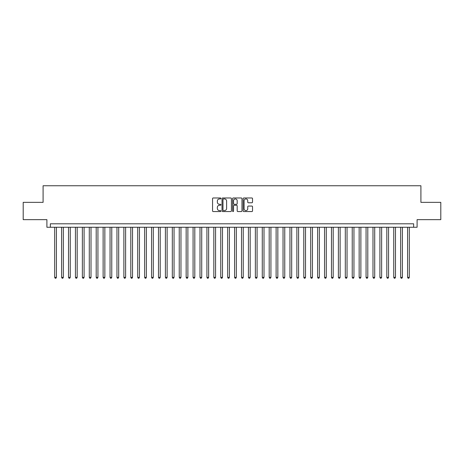 <?xml version="1.0" encoding="UTF-8"?>
<svg xmlns="http://www.w3.org/2000/svg" width="464" height="464" viewBox="0 0 464 464"><rect width="100%" height="100%" fill="white"/><g stroke="black" fill="none" stroke-linecap="round" stroke-linejoin="round"><path stroke-width="0.7" d="M220.928 198.453A0.476 0.476 0 0 0 220.452 197.977L213.237 197.977A0.679 0.679 0 0 0 212.558 198.656L212.558 210.882A0.679 0.679 0 0 0 213.237 211.561L220.452 211.561A0.476 0.476 0 0 0 220.928 211.085A0.476 0.476 0 0 0 220.452 210.61L219.518 210.61A2.175 2.175 0 0 1 217.343 208.44L217.343 207.42A2.175 2.175 0 0 1 219.518 205.245L220.452 205.245A0.476 0.476 0 0 0 220.928 204.769A0.476 0.476 0 0 0 220.452 204.293L219.518 204.293A2.175 2.175 0 0 1 217.343 202.124L217.343 201.103A2.175 2.175 0 0 1 219.518 198.928L220.452 198.928A0.476 0.476 0 0 0 220.928 198.453M251.848 202.768A0.679 0.679 0 0 0 252.526 202.089L252.526 198.656A0.679 0.679 0 0 0 251.848 197.977L243.838 197.977A0.679 0.679 0 0 0 243.153 198.656L243.153 210.882A0.679 0.679 0 0 0 243.838 211.561L251.848 211.561A0.679 0.679 0 0 0 252.526 210.882L252.526 206.741A0.679 0.679 0 0 0 251.848 206.062L248.42 206.062A0.679 0.679 0 0 0 247.741 206.741L247.741 208.794A1.815 1.815 0 0 1 245.926 210.61A1.815 1.815 0 0 1 244.105 208.794L244.105 200.75A1.815 1.815 0 0 1 245.926 198.928A1.815 1.815 0 0 1 247.741 200.75L247.741 202.089A0.679 0.679 0 0 0 248.42 202.768L251.848 202.768M413.639 227.261L417.101 227.261L417.101 219.646L440.8 219.646L440.8 202.35L420.906 202.35L420.906 185.745L43.094 185.745L43.094 202.35L23.2 202.35L23.2 219.646L46.899 219.646L46.899 227.261L413.639 227.261L413.639 223.799L50.361 223.799L50.361 227.261M231.408 198.656A0.679 0.679 0 0 0 230.724 197.977L222.714 197.977A0.679 0.679 0 0 0 222.03 198.656L222.03 210.882A0.679 0.679 0 0 0 222.714 211.561L230.724 211.561A0.679 0.679 0 0 0 231.408 210.882L231.408 198.656M233.276 197.977L241.286 197.977A0.679 0.679 0 0 1 241.97 198.656L241.97 210.882A0.679 0.679 0 0 1 241.286 211.561L237.858 211.561A0.679 0.679 0 0 1 237.179 210.882L237.179 205.923A0.679 0.679 0 0 0 236.501 205.245L234.227 205.245A0.679 0.679 0 0 0 233.543 205.923L233.543 211.085A0.476 0.476 0 0 1 233.067 211.561A0.476 0.476 0 0 1 232.592 211.085L232.592 198.656A0.679 0.679 0 0 1 233.276 197.977M223.457 198.928A0.476 0.476 0 0 0 222.981 199.404L222.981 210.14A0.476 0.476 0 0 0 223.457 210.61L224.443 210.61A2.175 2.175 0 0 0 226.618 208.44L226.618 201.103A2.175 2.175 0 0 0 224.443 198.928L223.457 198.928M237.179 200.779A1.815 1.815 0 0 0 235.364 198.963A1.815 1.815 0 0 0 233.543 200.779L233.543 203.615A0.679 0.679 0 0 0 234.227 204.293L236.501 204.293A0.679 0.679 0 0 0 237.179 203.615L237.179 200.779M54.682 227.261L54.682 277.356L56.417 277.356L56.417 227.261M56.417 277.356L55.895 278.255L55.204 278.255L54.682 277.356M61.602 227.261L61.602 277.356L63.336 277.356L63.336 227.261M63.336 277.356L62.814 278.255L62.124 278.255L61.602 277.356M68.521 227.261L68.521 277.356L70.255 277.356L70.255 227.261M70.255 277.356L69.733 278.255L69.043 278.255L68.521 277.356M75.441 227.261L75.441 277.356L77.175 277.356L77.175 227.261M77.175 277.356L76.653 278.255L75.963 278.255L75.441 277.356M82.36 227.261L82.36 277.356L84.094 277.356L84.094 227.261M84.094 277.356L83.572 278.255L82.882 278.255L82.36 277.356M89.285 227.261L89.285 277.356L91.014 277.356L91.014 227.261M91.014 277.356L90.492 278.255L89.801 278.255L89.285 277.356M96.205 227.261L96.205 277.356L97.933 277.356L97.933 227.261M97.933 277.356L97.411 278.255L96.721 278.255L96.205 277.356M103.124 227.261L103.124 277.356L104.852 277.356L104.852 227.261M104.852 277.356L104.33 278.255L103.64 278.255L103.124 277.356M110.043 227.261L110.043 277.356L111.772 277.356L111.772 227.261M111.772 277.356L111.25 278.255L110.56 278.255L110.043 277.356M116.963 227.261L116.963 277.356L118.691 277.356L118.691 227.261M118.691 277.356L118.169 278.255L117.479 278.255L116.963 277.356M123.882 227.261L123.882 277.356L125.611 277.356L125.611 227.261M125.611 277.356L125.094 278.255L124.398 278.255L123.882 277.356M130.802 227.261L130.802 277.356L132.53 277.356L132.53 227.261M132.53 277.356L132.014 278.255L131.318 278.255L130.802 277.356M137.721 227.261L137.721 277.356L139.449 277.356L139.449 227.261M139.449 277.356L138.933 278.255L138.237 278.255L137.721 277.356M144.64 227.261L144.64 277.356L146.369 277.356L146.369 227.261M146.369 277.356L145.853 278.255L145.157 278.255L144.64 277.356M151.56 227.261L151.56 277.356L153.288 277.356L153.288 227.261M153.288 277.356L152.772 278.255L152.076 278.255L151.56 277.356M158.479 227.261L158.479 277.356L160.208 277.356L160.208 227.261M160.208 277.356L159.691 278.255L158.995 278.255L158.479 277.356M165.399 227.261L165.399 277.356L167.127 277.356L167.127 227.261M167.127 277.356L166.611 278.255L165.915 278.255L165.399 277.356M172.318 227.261L172.318 277.356L174.046 277.356L174.046 227.261M174.046 277.356L173.53 278.255L172.84 278.255L172.318 277.356M179.237 227.261L179.237 277.356L180.966 277.356L180.966 227.261M180.966 277.356L180.45 278.255L179.759 278.255L179.237 277.356M186.157 227.261L186.157 277.356L187.885 277.356L187.885 227.261M187.885 277.356L187.369 278.255L186.679 278.255L186.157 277.356M193.076 227.261L193.076 277.356L194.805 277.356L194.805 227.261M194.805 277.356L194.288 278.255L193.598 278.255L193.076 277.356M199.996 227.261L199.996 277.356L201.724 277.356L201.724 227.261M201.724 277.356L201.208 278.255L200.518 278.255L199.996 277.356M206.915 227.261L206.915 277.356L208.643 277.356L208.643 227.261M208.643 277.356L208.127 278.255L207.437 278.255L206.915 277.356M213.834 227.261L213.834 277.356L215.569 277.356L215.569 227.261M215.569 277.356L215.047 278.255L214.356 278.255L213.834 277.356M220.754 227.261L220.754 277.356L222.488 277.356L222.488 227.261M222.488 277.356L221.966 278.255L221.276 278.255L220.754 277.356M227.673 227.261L227.673 277.356L229.407 277.356L229.407 227.261M229.407 277.356L228.885 278.255L228.195 278.255L227.673 277.356M234.593 227.261L234.593 277.356L236.327 277.356L236.327 227.261M236.327 277.356L235.805 278.255L235.115 278.255L234.593 277.356M241.512 227.261L241.512 277.356L243.246 277.356L243.246 227.261M243.246 277.356L242.724 278.255L242.034 278.255L241.512 277.356M248.431 227.261L248.431 277.356L250.166 277.356L250.166 227.261M250.166 277.356L249.644 278.255L248.953 278.255L248.431 277.356M255.357 227.261L255.357 277.356L257.085 277.356L257.085 227.261M257.085 277.356L256.563 278.255L255.873 278.255L255.357 277.356M262.276 227.261L262.276 277.356L264.004 277.356L264.004 227.261M264.004 277.356L263.482 278.255L262.792 278.255L262.276 277.356M269.195 227.261L269.195 277.356L270.924 277.356L270.924 227.261M270.924 277.356L270.402 278.255L269.712 278.255L269.195 277.356M276.115 227.261L276.115 277.356L277.843 277.356L277.843 227.261M277.843 277.356L277.321 278.255L276.631 278.255L276.115 277.356M283.034 227.261L283.034 277.356L284.763 277.356L284.763 227.261M284.763 277.356L284.241 278.255L283.55 278.255L283.034 277.356M289.954 227.261L289.954 277.356L291.682 277.356L291.682 227.261M291.682 277.356L291.16 278.255L290.47 278.255L289.954 277.356M296.873 227.261L296.873 277.356L298.601 277.356L298.601 227.261M298.601 277.356L298.085 278.255L297.389 278.255L296.873 277.356M303.792 227.261L303.792 277.356L305.521 277.356L305.521 227.261M305.521 277.356L305.005 278.255L304.309 278.255L303.792 277.356M310.712 227.261L310.712 277.356L312.44 277.356L312.44 227.261M312.44 277.356L311.924 278.255L311.228 278.255L310.712 277.356M317.631 227.261L317.631 277.356L319.36 277.356L319.36 227.261M319.36 277.356L318.843 278.255L318.147 278.255L317.631 277.356M324.551 227.261L324.551 277.356L326.279 277.356L326.279 227.261M326.279 277.356L325.763 278.255L325.067 278.255L324.551 277.356M331.47 227.261L331.47 277.356L333.198 277.356L333.198 227.261M333.198 277.356L332.682 278.255L331.986 278.255L331.47 277.356M338.389 227.261L338.389 277.356L340.118 277.356L340.118 227.261M340.118 277.356L339.602 278.255L338.906 278.255L338.389 277.356M345.309 227.261L345.309 277.356L347.037 277.356L347.037 227.261M347.037 277.356L346.521 278.255L345.831 278.255L345.309 277.356M352.228 227.261L352.228 277.356L353.957 277.356L353.957 227.261M353.957 277.356L353.44 278.255L352.75 278.255L352.228 277.356M359.148 227.261L359.148 277.356L360.876 277.356L360.876 227.261M360.876 277.356L360.36 278.255L359.67 278.255L359.148 277.356M366.067 227.261L366.067 277.356L367.795 277.356L367.795 227.261M367.795 277.356L367.279 278.255L366.589 278.255L366.067 277.356M372.986 227.261L372.986 277.356L374.715 277.356L374.715 227.261M374.715 277.356L374.199 278.255L373.508 278.255L372.986 277.356M379.906 227.261L379.906 277.356L381.64 277.356L381.64 227.261M381.64 277.356L381.118 278.255L380.428 278.255L379.906 277.356M386.825 227.261L386.825 277.356L388.559 277.356L388.559 227.261M388.559 277.356L388.037 278.255L387.347 278.255L386.825 277.356M393.745 227.261L393.745 277.356L395.479 277.356L395.479 227.261M395.479 277.356L394.957 278.255L394.267 278.255L393.745 277.356M400.664 227.261L400.664 277.356L402.398 277.356L402.398 227.261M402.398 277.356L401.876 278.255L401.186 278.255L400.664 277.356M407.583 227.261L407.583 277.356L409.318 277.356L409.318 227.261M409.318 277.356L408.796 278.255L408.105 278.255L407.583 277.356"/></g></svg>
